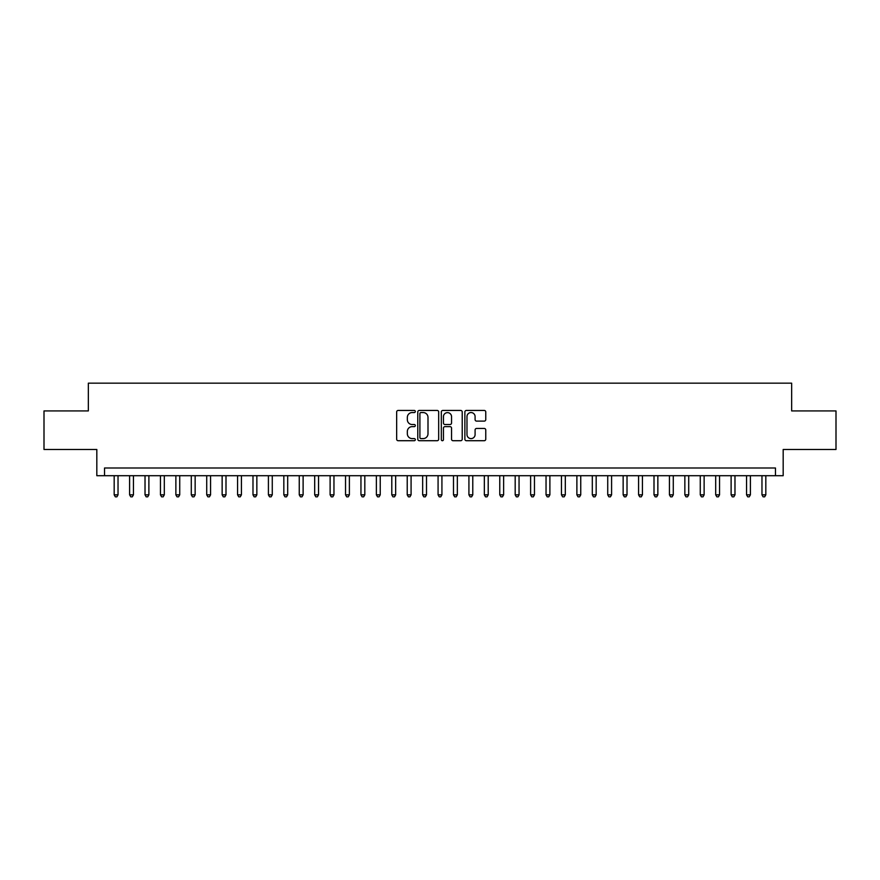 <?xml version="1.0" encoding="UTF-8"?>
<svg xmlns="http://www.w3.org/2000/svg" width="880" height="880" viewBox="0 0 880 880"><rect width="100%" height="100%" fill="white"/><g stroke="black" fill="none" stroke-linecap="round" stroke-linejoin="round"><path stroke-width="1.32" d="M415.327 411.499A1.056 1.056 0 0 0 414.26 410.443L398.178 410.443A1.518 1.518 0 0 0 396.66 411.95L396.66 439.208A1.518 1.518 0 0 0 398.178 440.715L414.26 440.715A1.056 1.056 0 0 0 415.327 439.659A1.056 1.056 0 0 0 414.26 438.603L412.181 438.603A4.84 4.84 0 0 1 407.341 433.752L407.341 431.486A4.84 4.84 0 0 1 412.181 426.635L414.26 426.635A1.056 1.056 0 0 0 415.327 425.579A1.056 1.056 0 0 0 414.26 424.523L412.181 424.523A4.84 4.84 0 0 1 407.341 419.672L407.341 417.406A4.84 4.84 0 0 1 412.181 412.555L414.26 412.555A1.056 1.056 0 0 0 415.327 411.499M484.242 421.113A1.518 1.518 0 0 0 485.76 419.595L485.76 411.95A1.518 1.518 0 0 0 484.242 410.443L466.378 410.443A1.518 1.518 0 0 0 464.871 411.95L464.871 439.208A1.518 1.518 0 0 0 466.378 440.715L484.242 440.715A1.518 1.518 0 0 0 485.76 439.208L485.76 429.968A1.518 1.518 0 0 0 484.242 428.45L476.597 428.45A1.518 1.518 0 0 0 475.09 429.968L475.09 434.544A4.048 4.048 0 0 1 471.031 438.603A4.048 4.048 0 0 1 466.983 434.544L466.983 416.614A4.048 4.048 0 0 1 471.031 412.555A4.048 4.048 0 0 1 475.09 416.614L475.09 419.595A1.518 1.518 0 0 0 476.597 421.113L484.242 421.113M775.467 475.706L783.178 475.706L783.178 449.482L836 449.482L836 410.927L791.659 410.927L791.659 383.163L88.341 383.163L88.341 410.927L44 410.927L44 449.482L96.822 449.482L96.822 475.706L775.467 475.706L775.467 467.995L104.533 467.995L104.533 475.706M438.68 411.95A1.518 1.518 0 0 0 437.162 410.443L419.298 410.443A1.518 1.518 0 0 0 417.78 411.95L417.78 439.208A1.518 1.518 0 0 0 419.298 440.715L437.162 440.715A1.518 1.518 0 0 0 438.68 439.208L438.68 411.95M442.838 410.443L460.702 410.443A1.518 1.518 0 0 1 462.22 411.95L462.22 439.208A1.518 1.518 0 0 1 460.702 440.715L453.057 440.715A1.518 1.518 0 0 1 451.539 439.208L451.539 428.153A1.518 1.518 0 0 0 450.032 426.635L444.961 426.635A1.518 1.518 0 0 0 443.443 428.153L443.443 439.659A1.056 1.056 0 0 1 442.387 440.715A1.056 1.056 0 0 1 441.32 439.659L441.32 411.95A1.518 1.518 0 0 1 442.838 410.443M420.959 412.555A1.056 1.056 0 0 0 419.903 413.622L419.903 437.536A1.056 1.056 0 0 0 420.959 438.603L423.159 438.603A4.84 4.84 0 0 0 427.999 433.752L427.999 417.406A4.84 4.84 0 0 0 423.159 412.555L420.959 412.555M451.539 416.68A4.048 4.048 0 0 0 447.491 412.632A4.048 4.048 0 0 0 443.443 416.68L443.443 423.005A1.518 1.518 0 0 0 444.961 424.523L450.032 424.523A1.518 1.518 0 0 0 451.539 423.005L451.539 416.68M114.18 475.706L114.18 494.835L118.03 494.835L118.03 475.706M118.03 494.835L116.875 496.837L115.335 496.837L114.18 494.835M129.602 475.706L129.602 494.835L133.452 494.835L133.452 475.706M133.452 494.835L132.297 496.837L130.757 496.837L129.602 494.835M145.024 475.706L145.024 494.835L148.885 494.835L148.885 475.706M148.885 494.835L147.719 496.837L146.179 496.837L145.024 494.835M160.446 475.706L160.446 494.835L164.307 494.835L164.307 475.706M164.307 494.835L163.152 496.837L161.601 496.837L160.446 494.835M175.868 475.706L175.868 494.835L179.729 494.835L179.729 475.706M179.729 494.835L178.574 496.837L177.023 496.837L175.868 494.835M191.29 475.706L191.29 494.835L195.151 494.835L195.151 475.706M195.151 494.835L193.996 496.837L192.456 496.837L191.29 494.835M206.723 475.706L206.723 494.835L210.573 494.835L210.573 475.706M210.573 494.835L209.418 496.837L207.878 496.837L206.723 494.835M222.145 475.706L222.145 494.835L225.995 494.835L225.995 475.706M225.995 494.835L224.84 496.837L223.3 496.837L222.145 494.835M237.567 475.706L237.567 494.835L241.417 494.835L241.417 475.706M241.417 494.835L240.262 496.837L238.722 496.837L237.567 494.835M252.989 475.706L252.989 494.835L256.85 494.835L256.85 475.706M256.85 494.835L255.684 496.837L254.144 496.837L252.989 494.835M268.411 475.706L268.411 494.835L272.272 494.835L272.272 475.706M272.272 494.835L271.117 496.837L269.566 496.837L268.411 494.835M283.833 475.706L283.833 494.835L287.694 494.835L287.694 475.706M287.694 494.835L286.539 496.837L284.988 496.837L283.833 494.835M299.255 475.706L299.255 494.835L303.116 494.835L303.116 475.706M303.116 494.835L301.961 496.837L300.421 496.837L299.255 494.835M314.688 475.706L314.688 494.835L318.538 494.835L318.538 475.706M318.538 494.835L317.383 496.837L315.843 496.837L314.688 494.835M330.11 475.706L330.11 494.835L333.96 494.835L333.96 475.706M333.96 494.835L332.805 496.837L331.265 496.837L330.11 494.835M345.532 475.706L345.532 494.835L349.382 494.835L349.382 475.706M349.382 494.835L348.227 496.837L346.687 496.837L345.532 494.835M360.954 475.706L360.954 494.835L364.815 494.835L364.815 475.706M364.815 494.835L363.649 496.837L362.109 496.837L360.954 494.835M376.376 475.706L376.376 494.835L380.237 494.835L380.237 475.706M380.237 494.835L379.082 496.837L377.531 496.837L376.376 494.835M391.798 475.706L391.798 494.835L395.659 494.835L395.659 475.706M395.659 494.835L394.504 496.837L392.953 496.837L391.798 494.835M407.22 475.706L407.22 494.835L411.081 494.835L411.081 475.706M411.081 494.835L409.926 496.837L408.386 496.837L407.22 494.835M422.653 475.706L422.653 494.835L426.503 494.835L426.503 475.706M426.503 494.835L425.348 496.837L423.808 496.837L422.653 494.835M438.075 475.706L438.075 494.835L441.925 494.835L441.925 475.706M441.925 494.835L440.77 496.837L439.23 496.837L438.075 494.835M453.497 475.706L453.497 494.835L457.347 494.835L457.347 475.706M457.347 494.835L456.192 496.837L454.652 496.837L453.497 494.835M468.919 475.706L468.919 494.835L472.78 494.835L472.78 475.706M472.78 494.835L471.614 496.837L470.074 496.837L468.919 494.835M484.341 475.706L484.341 494.835L488.202 494.835L488.202 475.706M488.202 494.835L487.047 496.837L485.496 496.837L484.341 494.835M499.763 475.706L499.763 494.835L503.624 494.835L503.624 475.706M503.624 494.835L502.469 496.837L500.918 496.837L499.763 494.835M515.185 475.706L515.185 494.835L519.046 494.835L519.046 475.706M519.046 494.835L517.891 496.837L516.351 496.837L515.185 494.835M530.618 475.706L530.618 494.835L534.468 494.835L534.468 475.706M534.468 494.835L533.313 496.837L531.773 496.837L530.618 494.835M546.04 475.706L546.04 494.835L549.89 494.835L549.89 475.706M549.89 494.835L548.735 496.837L547.195 496.837L546.04 494.835M561.462 475.706L561.462 494.835L565.312 494.835L565.312 475.706M565.312 494.835L564.157 496.837L562.617 496.837L561.462 494.835M576.884 475.706L576.884 494.835L580.745 494.835L580.745 475.706M580.745 494.835L579.579 496.837L578.039 496.837L576.884 494.835M592.306 475.706L592.306 494.835L596.167 494.835L596.167 475.706M596.167 494.835L595.012 496.837L593.461 496.837L592.306 494.835M607.728 475.706L607.728 494.835L611.589 494.835L611.589 475.706M611.589 494.835L610.434 496.837L608.883 496.837L607.728 494.835M623.15 475.706L623.15 494.835L627.011 494.835L627.011 475.706M627.011 494.835L625.856 496.837L624.316 496.837L623.15 494.835M638.583 475.706L638.583 494.835L642.433 494.835L642.433 475.706M642.433 494.835L641.278 496.837L639.738 496.837L638.583 494.835M654.005 475.706L654.005 494.835L657.855 494.835L657.855 475.706M657.855 494.835L656.7 496.837L655.16 496.837L654.005 494.835M669.427 475.706L669.427 494.835L673.277 494.835L673.277 475.706M673.277 494.835L672.122 496.837L670.582 496.837L669.427 494.835M684.849 475.706L684.849 494.835L688.71 494.835L688.71 475.706M688.71 494.835L687.544 496.837L686.004 496.837L684.849 494.835M700.271 475.706L700.271 494.835L704.132 494.835L704.132 475.706M704.132 494.835L702.977 496.837L701.426 496.837L700.271 494.835M715.693 475.706L715.693 494.835L719.554 494.835L719.554 475.706M719.554 494.835L718.399 496.837L716.848 496.837L715.693 494.835M731.115 475.706L731.115 494.835L734.976 494.835L734.976 475.706M734.976 494.835L733.821 496.837L732.281 496.837L731.115 494.835M746.548 475.706L746.548 494.835L750.398 494.835L750.398 475.706M750.398 494.835L749.243 496.837L747.703 496.837L746.548 494.835M761.97 475.706L761.97 494.835L765.82 494.835L765.82 475.706M765.82 494.835L764.665 496.837L763.125 496.837L761.97 494.835"/></g></svg>
